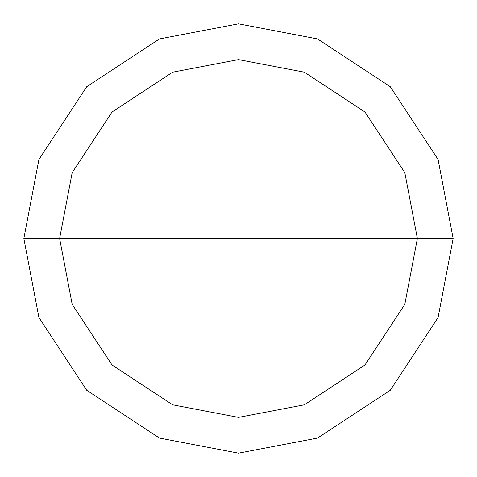 <?xml version="1.0" encoding="UTF-8"?>
<svg xmlns="http://www.w3.org/2000/svg" width="477" height="477" viewBox="0 0 477 477"><rect width="100%" height="100%" fill="white"/><g stroke="black" fill="none" stroke-linecap="round" stroke-linejoin="round"><path stroke-width="0.72" d="M59.625 238.5L72.182 172.656L112.017 112.017L172.656 72.182L238.5 59.625L304.344 72.182L364.983 112.017L404.818 172.656L417.375 238.5L59.625 238.5L72.182 304.344L112.017 364.983L172.656 404.818L238.5 417.375L304.344 404.818L364.983 364.983L404.818 304.344L417.375 238.5L453.15 238.5L438.077 317.509L390.281 390.281L317.509 438.077L238.5 453.15L159.491 438.077L86.719 390.281L38.923 317.509L23.85 238.5L38.923 317.509L86.719 390.281L159.491 438.077L238.5 453.15L317.509 438.077L390.281 390.281L438.077 317.509L453.15 238.5L438.077 159.491L390.281 86.719L317.509 38.923L238.5 23.85L159.491 38.923L86.719 86.719L38.923 159.491L23.85 238.5L417.375 238.5L404.818 304.344L364.983 364.983L304.344 404.818L238.5 417.375L172.656 404.818L112.017 364.983L72.182 304.344L59.625 238.5L23.85 238.5L38.923 159.491L86.719 86.719L159.491 38.923L238.5 23.85L317.509 38.923L390.281 86.719L438.077 159.491L453.15 238.5L417.375 238.5L404.818 172.656L364.983 112.017L304.344 72.182L238.5 59.625L172.656 72.182L112.017 112.017L72.182 172.656L59.625 238.5"/></g></svg>
